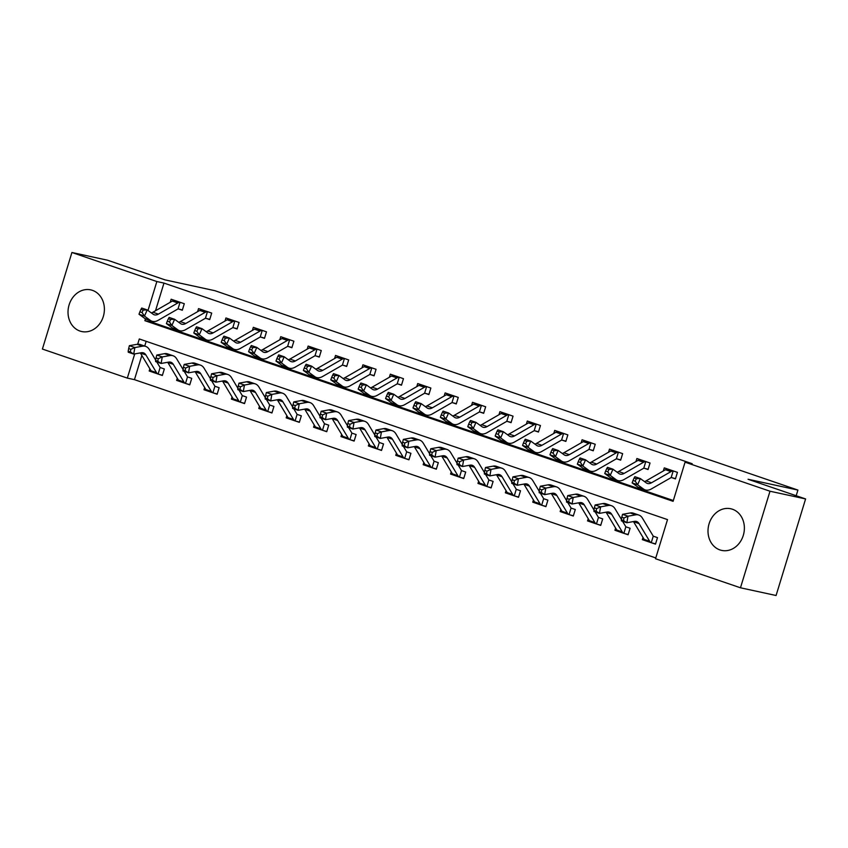 <?xml version="1.0" encoding="UTF-8"?>
<svg xmlns="http://www.w3.org/2000/svg" width="848" height="848" viewBox="0 0 848 848"><rect width="100%" height="100%" fill="white"/><g stroke="black" fill="none" stroke-linecap="round" stroke-linejoin="round"><path stroke-width="1.27" d="M92.421 290.345A21.317 18.031 102.2 0 1 103.583 315.541A21.317 18.031 102.2 0 1 81.684 331.536A21.317 18.031 102.2 0 1 79.977 331.059A21.317 18.031 102.2 0 1 68.826 305.863A21.317 18.031 102.2 0 1 90.715 289.868A21.317 18.031 102.2 0 1 92.421 290.345M732.418 509.224A21.317 18.031 102.2 0 1 743.569 534.42A21.317 18.031 102.2 0 1 721.68 550.405A21.317 18.031 102.2 0 1 719.963 549.939A21.317 18.031 102.2 0 1 708.811 524.742A21.317 18.031 102.2 0 1 730.711 508.747A21.317 18.031 102.2 0 1 732.418 509.224M141.849 355.45L134.45 379.65L127.327 378.102L42.4 349.058L71.921 252.492L107.526 260.209L165.063 279.882L214.915 290.694L797.915 490.07L748.063 479.268L805.6 498.942L776.079 595.508L740.474 587.791L655.536 558.747L667.514 519.601L139.295 338.956L137.683 344.235M134.45 379.65L655.79 557.942M146.174 341.309L144.722 346.058M655.568 543.886L651.921 542.921L655.493 544.14L657.486 537.621L653.914 536.402M643.007 537.462L642.339 539.646L645.582 540.759M628.177 534.516L624.52 533.551L628.092 534.781L630.096 528.251L626.513 527.032M615.616 528.092L614.948 530.276L618.192 531.389M600.776 525.156L597.119 524.181L600.702 525.41L602.695 518.881L599.123 517.662M588.215 518.722L587.547 520.905L590.791 522.018M573.386 515.785L569.729 514.81L573.301 516.04L575.294 509.51L571.722 508.291M560.825 509.351L560.157 511.535L563.39 512.648M545.985 506.415L542.328 505.44L545.911 506.669L547.903 500.14L544.321 498.921M533.424 499.981L532.756 502.175L536 503.277M518.584 497.045L514.937 496.08L518.51 497.299L520.502 490.769L516.93 489.55M506.023 490.61L505.355 492.805L508.599 493.907M491.193 487.674L487.536 486.71L491.109 487.929L493.112 481.399L489.529 480.18M478.632 481.24L477.965 483.434L481.208 484.537M463.792 478.304L460.135 477.339L463.718 478.558L465.711 472.039L462.139 470.81M451.231 471.88L450.564 474.064L453.807 475.166M436.391 468.933L432.745 467.969L436.317 469.188L438.31 462.669L434.738 461.439M423.841 462.51L423.173 464.693L426.406 465.796M409.001 459.563L405.344 458.598L408.927 459.817L410.92 453.298L407.337 452.069M396.44 453.139L395.772 455.323L399.016 456.436M381.6 450.193L377.954 449.228L381.526 450.447L383.519 443.928L379.946 442.698M369.039 443.769L368.371 445.953L371.615 447.066M354.21 440.822L350.553 439.858L354.125 441.077L356.128 434.558L352.545 433.328M341.649 434.399L340.981 436.582L344.224 437.695M326.809 431.452L323.152 430.487L326.734 431.706L328.727 425.187L325.155 423.968M314.248 425.028L313.58 427.212L316.823 428.325M299.408 422.081L295.761 421.117L299.333 422.346L301.326 415.817L297.754 414.598M286.857 415.658L286.189 417.841L289.422 418.954M272.017 412.722L268.36 411.746L271.943 412.976L273.936 406.446L270.353 405.227M259.456 406.287L258.788 408.471L262.032 409.584M244.616 403.351L240.97 402.376L244.542 403.606L246.535 397.076L242.963 395.857M232.055 396.917L231.387 399.101L234.631 400.214M217.226 393.981L213.569 393.006L217.141 394.235L219.134 387.706L215.562 386.487M204.665 387.547L203.997 389.741L207.241 390.843M189.825 384.61L186.168 383.646L189.751 384.865L191.743 378.335L188.171 377.116M177.264 378.176L176.596 380.37L179.84 381.473M162.424 375.24L158.777 374.275L162.35 375.494L164.342 368.965L160.77 367.746M149.873 368.806L149.195 371L152.439 372.102M145.432 318.88L144.881 320.682L673.1 501.327L685.067 462.181L692.18 463.718L163.971 283.084L155.513 310.75M152.28 321.339L152.004 322.229L673.344 500.521M675.517 478.643L671.87 477.678L675.443 478.897L677.435 472.368L664.281 467.873L663.337 470.958M648.126 469.273L644.469 468.308L648.042 469.527L650.034 463.008L636.89 458.503L635.947 461.588M620.725 459.902L617.068 458.938L620.651 460.157L622.644 453.638L609.489 449.133L608.546 452.228M593.324 450.532L589.678 449.567L593.25 450.786L595.243 444.267L582.099 439.762L581.156 442.857M565.934 441.161L562.277 440.197L565.849 441.416L567.853 434.897L554.698 430.392L553.755 433.487M538.533 431.791L534.887 430.826L538.459 432.045L540.452 425.526L527.297 421.032L526.354 424.117M511.143 422.421L507.486 421.456L511.058 422.675L513.051 416.156L499.907 411.662L498.963 414.746M483.742 413.05L480.085 412.086L483.667 413.315L485.66 406.786L472.506 402.291L471.562 405.376M456.341 403.69L452.694 402.715L456.266 403.945L458.259 397.415L445.115 392.921L444.172 396.005M428.95 394.32L425.293 393.345L428.865 394.574L430.869 388.045L417.714 383.55L416.771 386.635M401.549 384.95L397.903 383.974L401.475 385.204L403.468 378.674L390.313 374.18L389.37 377.265M374.159 375.579L370.502 374.615L374.074 375.834L376.067 369.304L362.923 364.81L361.979 367.894M346.758 366.209L343.101 365.244L346.684 366.463L348.676 359.934L335.522 355.439L334.578 358.524M319.357 356.838L315.71 355.874L319.283 357.093L321.275 350.563L308.131 346.069L307.188 349.153M291.966 347.468L288.309 346.503L291.882 347.722L293.885 341.203L280.73 336.698L279.787 339.794M264.565 338.098L260.919 337.133L264.491 338.352L266.484 331.833L253.329 327.328L252.386 330.423M237.175 328.727L233.518 327.763L237.09 328.982L239.083 322.463L225.939 317.958L224.996 321.053M209.774 319.357L206.117 318.392L209.7 319.611L211.693 313.092L198.538 308.598L197.595 311.682M182.373 309.986L178.727 309.022L182.299 310.241L184.292 303.722L171.148 299.227L170.204 302.312M796.187 495.72L797.915 490.07M805.6 498.942L769.995 491.225L740.474 587.791M71.921 252.492L156.859 281.536L147.997 310.495M163.971 283.084L156.859 281.536M685.067 462.181L769.995 491.225M134.726 353.902L127.327 378.102M152.004 322.229L144.881 320.682M644.766 540.176L642.339 539.646M151.622 371.519L149.195 371M179.023 380.89L176.596 380.37M206.424 390.26L203.997 389.741M233.815 399.631L231.387 399.101M261.216 409.001L258.788 408.471M288.606 418.371L286.189 417.841M316.007 427.742L313.58 427.212M343.408 437.112L340.981 436.582M370.799 446.483L368.371 445.953M398.2 455.853L395.772 455.323M425.601 465.213L423.173 464.693M452.991 474.583L450.564 474.064M480.392 483.954L477.965 483.434M507.782 493.324L505.355 492.805M535.183 502.694L532.756 502.175M562.584 512.065L560.157 511.535M589.975 521.435L587.547 520.905M617.376 530.806L614.948 530.276M651.518 482.777A13.663 7.25 -71.1 0 1 647.331 483.424A13.663 7.25 -71.1 0 1 646.282 482.883L640.357 478.569L637.622 484.759L643.547 489.073A20.5 10.876 108.9 0 0 645.116 489.89A20.5 10.876 108.9 0 0 651.412 488.914L670.853 477.742A2.735 1.452 -71.1 0 1 671.15 477.615L673.174 471A9.561 5.077 108.9 0 0 670.969 471.605L651.518 482.777L646.038 480.901A13.663 7.25 -71.1 0 1 644.48 481.569M634.124 477.975L634.876 476.703L640.357 478.569L636.318 478.728L634.124 477.975L633.032 480.445L635.226 481.198L636.318 478.728M635.226 481.198L637.622 484.759L632.142 482.894L638.067 487.197A20.5 10.876 108.9 0 0 639.636 488.024L645.116 489.89M671.87 477.678L671.15 477.615M673.174 471L667.694 469.124A9.561 5.077 108.9 0 0 665.489 469.728L646.038 480.901M632.142 482.894L633.032 480.445M645.922 540.876L645.773 540.833A9.561 5.077 -71.1 0 1 644.183 539.413L633.562 521.721A13.663 7.25 108.9 0 0 633.456 521.562M621.796 517.216L622.527 514.333L628.008 516.209L635.661 514.842A20.5 10.876 -71.1 0 1 638.83 515.043A20.5 10.876 -71.1 0 1 642.455 518.181L653.087 535.872A2.735 1.452 108.9 0 0 653.267 536.106L651.253 542.709L651.921 542.921L651.253 542.709A9.561 5.077 -71.1 0 1 649.663 541.289L639.042 523.598A13.663 7.25 108.9 0 0 636.625 521.509A13.663 7.25 108.9 0 0 634.505 521.372L626.852 522.739L621.372 520.863L621.33 519.835L623.524 520.577L623.98 517.969L621.796 517.216L621.33 519.835M622.527 514.333L630.181 512.966A20.5 10.876 -71.1 0 1 633.361 513.178L638.83 515.043M623.98 517.969L628.008 516.209L626.852 522.739L623.524 520.577M624.128 473.407A13.663 7.25 -71.1 0 1 619.93 474.064A13.663 7.25 -71.1 0 1 618.881 473.513L612.966 469.198L610.221 475.389L616.146 479.703A20.5 10.876 108.9 0 0 617.726 480.519A20.5 10.876 108.9 0 0 624.011 479.544L643.452 468.372A2.735 1.452 -71.1 0 1 643.759 468.244L645.773 461.63A9.561 5.077 108.9 0 0 643.568 462.234L624.128 473.407L618.648 471.53A13.663 7.25 -71.1 0 1 617.09 472.198M606.733 468.605L607.486 467.333L612.966 469.198L608.928 469.357L606.733 468.605L605.631 471.075L607.825 471.827L608.928 469.357M607.825 471.827L610.221 475.389L604.751 473.523L610.666 477.827A20.5 10.876 108.9 0 0 612.245 478.654L617.726 480.519M644.469 468.308L643.759 468.244M645.773 461.63L640.293 459.754A9.561 5.077 108.9 0 0 638.088 460.358L618.648 471.53M604.751 473.523L605.631 471.075M596.727 464.036A13.663 7.25 -71.1 0 1 592.54 464.693A13.663 7.25 -71.1 0 1 591.491 464.142L585.565 459.839L582.83 466.029L588.745 470.333A20.5 10.876 108.9 0 0 590.325 471.149A20.5 10.876 108.9 0 0 596.61 470.174L616.061 459.001A2.735 1.452 -71.1 0 1 616.358 458.874L618.383 452.26A9.561 5.077 108.9 0 0 616.178 452.864L596.727 464.036L591.247 462.16A13.663 7.25 -71.1 0 1 589.689 462.838M579.332 459.234L580.085 457.962L585.565 459.839L581.527 459.987L579.332 459.234L578.241 461.715L580.435 462.457L581.527 459.987M580.435 462.457L582.83 466.029L577.35 464.153L583.276 468.456A20.5 10.876 108.9 0 0 584.844 469.283L590.325 471.149M617.068 458.938L616.358 458.874M618.383 452.26L612.903 450.394A9.561 5.077 108.9 0 0 610.698 450.988L591.247 462.16M577.35 464.153L578.241 461.715M569.337 454.666A13.663 7.25 -71.1 0 1 565.139 455.323A13.663 7.25 -71.1 0 1 564.09 454.772L558.164 450.468L555.429 456.659L561.355 460.962A20.5 10.876 108.9 0 0 562.934 461.789A20.5 10.876 108.9 0 0 569.22 460.803L588.66 449.631A2.735 1.452 -71.1 0 1 588.957 449.504L590.982 442.889A9.561 5.077 108.9 0 0 588.777 443.493L569.337 454.666L563.856 452.79A13.663 7.25 -71.1 0 1 562.288 453.468M551.942 449.864L552.684 448.592L558.164 450.468L554.126 450.617L551.942 449.864L550.84 452.344L553.034 453.086L554.126 450.617M553.034 453.086L555.429 456.659L549.949 454.782L555.875 459.086A20.5 10.876 108.9 0 0 557.454 459.913L562.934 461.789M589.678 449.567L588.957 449.504M590.982 442.889L585.502 441.024A9.561 5.077 108.9 0 0 583.297 441.617L563.856 452.79M549.949 454.782L550.84 452.344M618.521 531.505L618.372 531.463A9.561 5.077 -71.1 0 1 616.782 530.042L606.161 512.351A13.663 7.25 108.9 0 0 606.066 512.192M622.538 521.266L625.686 526.502A2.735 1.452 108.9 0 0 625.877 526.735L623.852 533.339L624.52 533.551L623.852 533.339A9.561 5.077 -71.1 0 1 622.262 531.919L611.641 514.227A13.663 7.25 108.9 0 0 609.224 512.139A13.663 7.25 108.9 0 0 607.115 512.001L599.462 513.369L593.982 511.492L593.929 510.464L596.123 511.206L596.589 508.599L594.395 507.846L593.929 510.464M594.395 507.846L595.137 504.963L602.79 503.595A20.5 10.876 -71.1 0 1 605.96 503.807L611.44 505.684A20.5 10.876 -71.1 0 1 615.065 508.811L621.414 519.379M595.137 504.963L600.617 506.839L608.27 505.472A20.5 10.876 -71.1 0 1 611.44 505.684M596.589 508.599L600.617 506.839L599.462 513.369L596.123 511.206M591.12 522.135L590.971 522.103A9.561 5.077 -71.1 0 1 589.392 520.672L578.771 502.981A13.663 7.25 108.9 0 0 578.665 502.822M595.148 511.895L598.285 517.132A2.735 1.452 108.9 0 0 598.476 517.365L596.451 523.969L597.119 524.181L596.451 523.969A9.561 5.077 -71.1 0 1 594.872 522.548L584.251 504.857A13.663 7.25 108.9 0 0 581.834 502.769A13.663 7.25 108.9 0 0 579.714 502.641L572.061 503.998L566.581 502.122L566.538 501.094L568.732 501.836L569.188 499.228L566.994 498.476L566.538 501.094M566.994 498.476L567.736 495.592L575.389 494.225A20.5 10.876 -71.1 0 1 578.559 494.437L584.039 496.313A20.5 10.876 -71.1 0 1 587.664 499.44L594.013 510.008M567.736 495.592L573.216 497.469L580.869 496.101A20.5 10.876 -71.1 0 1 584.039 496.313M569.188 499.228L573.216 497.469L572.061 503.998L568.732 501.836M563.729 512.764L563.581 512.733A9.561 5.077 -71.1 0 1 561.991 511.302L551.37 493.621A13.663 7.25 108.9 0 0 551.274 493.451M567.747 502.525L570.895 507.761A2.735 1.452 108.9 0 0 571.075 507.994L569.061 514.598L569.729 514.81L569.061 514.598A9.561 5.077 -71.1 0 1 567.471 513.178L556.85 495.486A13.663 7.25 108.9 0 0 554.433 493.409A13.663 7.25 108.9 0 0 552.324 493.271L544.67 494.628L539.19 492.752L539.137 491.723L541.331 492.476L541.798 489.858L539.604 489.105L539.137 491.723M539.604 489.105L540.335 486.222L547.999 484.865A20.5 10.876 -71.1 0 1 551.168 485.067L556.648 486.943A20.5 10.876 -71.1 0 1 560.274 490.07L566.612 500.638M540.335 486.222L545.815 488.098L553.479 486.731A20.5 10.876 -71.1 0 1 556.648 486.943M541.798 489.858L545.815 488.098L544.67 494.628L541.331 492.476M541.936 445.295A13.663 7.25 -71.1 0 1 537.738 445.953A13.663 7.25 -71.1 0 1 536.689 445.401L530.774 441.098L528.039 447.288L533.954 451.592A20.5 10.876 108.9 0 0 535.533 452.419A20.5 10.876 108.9 0 0 541.819 451.433L561.27 440.26A2.735 1.452 -71.1 0 1 561.567 440.133L563.581 433.519A9.561 5.077 108.9 0 0 561.387 434.123L541.936 445.295L536.455 443.419A13.663 7.25 -71.1 0 1 534.897 444.098M524.541 440.494L525.294 439.222L530.774 441.098L526.735 441.246L524.541 440.494L523.449 442.974L525.633 443.716L526.735 441.246M525.633 443.716L528.039 447.288L522.559 445.412L528.474 449.716A20.5 10.876 108.9 0 0 530.053 450.542L535.533 452.419M562.277 440.197L561.567 440.133M563.581 433.519L558.101 431.653A9.561 5.077 108.9 0 0 555.906 432.247L536.455 443.419M522.559 445.412L523.449 442.974M536.328 503.394L536.18 503.362A9.561 5.077 -71.1 0 1 534.6 501.942L523.979 484.25A13.663 7.25 108.9 0 0 523.873 484.081M540.356 493.154L543.494 498.391A2.735 1.452 108.9 0 0 543.685 498.624L541.66 505.228L542.328 505.44L541.66 505.228A9.561 5.077 -71.1 0 1 540.081 503.807L529.459 486.116A13.663 7.25 108.9 0 0 527.043 484.038A13.663 7.25 108.9 0 0 524.923 483.901L517.269 485.257L511.789 483.392L511.747 482.353L513.93 483.106L514.397 480.487L512.203 479.735L511.747 482.353M512.203 479.735L512.945 476.852L520.598 475.495A20.5 10.876 -71.1 0 1 523.767 475.696L529.247 477.572A20.5 10.876 -71.1 0 1 532.873 480.699L539.222 491.268M512.945 476.852L518.425 478.728L526.078 477.36A20.5 10.876 -71.1 0 1 529.247 477.572M514.397 480.487L518.425 478.728L517.269 485.257L513.93 483.106M514.535 435.925A13.663 7.25 -71.1 0 1 510.348 436.582A13.663 7.25 -71.1 0 1 509.298 436.031L503.373 431.727L500.638 437.918L506.563 442.221A20.5 10.876 108.9 0 0 508.132 443.048A20.5 10.876 108.9 0 0 514.429 442.062L533.869 430.89A2.735 1.452 -71.1 0 1 534.166 430.763L536.19 424.159A9.561 5.077 108.9 0 0 533.986 424.753L514.535 435.925L509.054 434.049A13.663 7.25 -71.1 0 1 507.496 434.727M497.14 431.123L497.893 429.851L503.373 431.727L499.334 431.876L497.14 431.123L496.048 433.604L498.242 434.356L499.334 431.876M498.242 434.356L500.638 437.918L495.158 436.042L501.083 440.345A20.5 10.876 108.9 0 0 502.652 441.172L508.132 443.048M534.887 430.826L534.166 430.763M536.19 424.159L530.71 422.283A9.561 5.077 108.9 0 0 528.505 422.876L509.054 434.049M495.158 436.042L496.048 433.604M487.144 426.555A13.663 7.25 -71.1 0 1 482.947 427.212A13.663 7.25 -71.1 0 1 481.897 426.661L475.982 422.357L473.237 428.547L479.162 432.851A20.5 10.876 108.9 0 0 480.742 433.678A20.5 10.876 108.9 0 0 487.028 432.692L506.468 421.52A2.735 1.452 -71.1 0 1 506.775 421.392L508.789 414.789A9.561 5.077 108.9 0 0 506.585 415.382L487.144 426.555L481.664 424.689A13.663 7.25 -71.1 0 1 480.106 425.357M469.75 421.753L470.502 420.481L475.982 422.357L471.933 422.505L469.75 421.753L468.647 424.233L470.841 424.986L471.933 422.505M470.841 424.986L473.237 428.547L467.767 426.671L473.682 430.975A20.5 10.876 108.9 0 0 475.262 431.802L480.742 433.678M507.486 421.456L506.775 421.392M508.789 414.789L503.309 412.912A9.561 5.077 108.9 0 0 501.104 413.506L481.664 424.689M467.767 426.671L468.647 424.233M459.743 417.184A13.663 7.25 -71.1 0 1 455.556 417.841A13.663 7.25 -71.1 0 1 454.507 417.29L448.581 412.987L445.847 419.177L451.761 423.481A20.5 10.876 108.9 0 0 453.341 424.307A20.5 10.876 108.9 0 0 459.627 423.322L479.078 412.149A2.735 1.452 -71.1 0 1 479.374 412.022L481.399 405.418A9.561 5.077 108.9 0 0 479.194 406.012L459.743 417.184L454.263 415.319A13.663 7.25 -71.1 0 1 452.705 415.986M442.349 412.382L443.101 411.11L448.581 412.987L444.543 413.135L442.349 412.382L441.257 414.863L443.451 415.615L444.543 413.135M443.451 415.615L445.847 419.177L440.366 417.301L446.292 421.604A20.5 10.876 108.9 0 0 447.861 422.431L453.341 424.307M480.085 412.086L479.374 412.022M481.399 405.418L475.919 403.542A9.561 5.077 108.9 0 0 473.714 404.146L454.263 415.319M440.366 417.301L441.257 414.863M432.353 407.814A13.663 7.25 -71.1 0 1 428.155 408.471A13.663 7.25 -71.1 0 1 427.106 407.92L421.18 403.616L418.446 409.807L424.371 414.11A20.5 10.876 108.9 0 0 425.95 414.937A20.5 10.876 108.9 0 0 432.236 413.962L451.677 402.779A2.735 1.452 -71.1 0 1 451.973 402.652L453.998 396.048A9.561 5.077 108.9 0 0 451.793 396.641L432.353 407.814L426.873 405.948A13.663 7.25 -71.1 0 1 425.304 406.616M414.958 403.012L415.7 401.74L421.18 403.616L417.142 403.765L414.958 403.012L413.856 405.492L416.05 406.245L417.142 403.765M416.05 406.245L418.446 409.807L412.965 407.93L418.891 412.245A20.5 10.876 108.9 0 0 420.47 413.061L425.95 414.937M452.694 402.715L451.973 402.652M453.998 396.048L448.518 394.172A9.561 5.077 108.9 0 0 446.313 394.776L426.873 405.948M412.965 407.93L413.856 405.492M404.952 398.454A13.663 7.25 -71.1 0 1 400.754 399.101A13.663 7.25 -71.1 0 1 399.705 398.549L393.79 394.246L391.055 400.436L396.97 404.74A20.5 10.876 108.9 0 0 398.549 405.567A20.5 10.876 108.9 0 0 404.835 404.591L424.286 393.419A2.735 1.452 -71.1 0 1 424.583 393.281L426.597 386.677A9.561 5.077 108.9 0 0 424.403 387.282L404.952 398.454L399.472 396.578A13.663 7.25 -71.1 0 1 397.913 397.246M387.557 393.652L388.31 392.37L393.79 394.246L389.751 394.394L387.557 393.652L386.465 396.122L388.649 396.875L389.751 394.394M388.649 396.875L391.055 400.436L385.575 398.56L391.49 402.874A20.5 10.876 108.9 0 0 393.069 403.69L398.549 405.567M425.293 393.345L424.583 393.281M426.597 386.677L421.117 384.801A9.561 5.077 108.9 0 0 418.923 385.405L399.472 396.578M385.575 398.56L386.465 396.122M508.938 494.024L508.789 493.992A9.561 5.077 -71.1 0 1 507.199 492.571L496.578 474.88A13.663 7.25 108.9 0 0 496.472 474.71M512.955 483.784L516.103 489.02A2.735 1.452 108.9 0 0 516.284 489.254L514.27 495.868L514.937 496.08L514.27 495.868A9.561 5.077 -71.1 0 1 512.68 494.437L502.058 476.756A13.663 7.25 108.9 0 0 499.642 474.668A13.663 7.25 108.9 0 0 497.522 474.53L489.868 475.887L484.388 474.021L484.346 472.983L486.54 473.735L486.996 471.117L484.812 470.364L484.346 472.983M484.812 470.364L485.544 467.481L493.197 466.124A20.5 10.876 -71.1 0 1 496.377 466.326L501.846 468.202A20.5 10.876 -71.1 0 1 505.472 471.329L511.821 481.897M485.544 467.481L491.024 469.357L498.677 467.99A20.5 10.876 -71.1 0 1 501.846 468.202M486.996 471.117L491.024 469.357L489.868 475.887L486.54 473.735M481.537 484.653L481.388 484.621A9.561 5.077 -71.1 0 1 479.798 483.201L469.177 465.51A13.663 7.25 108.9 0 0 469.082 465.351M485.554 474.414L488.702 479.65A2.735 1.452 108.9 0 0 488.893 479.883L486.869 486.498L487.536 486.71L486.869 486.498A9.561 5.077 -71.1 0 1 485.279 485.077L474.657 467.386A13.663 7.25 108.9 0 0 472.241 465.298A13.663 7.25 108.9 0 0 470.131 465.16L462.478 466.527L456.998 464.651L456.945 463.612L459.139 464.365L459.605 461.747L457.411 461.005L456.945 463.612M457.411 461.005L458.153 458.111L465.806 456.754A20.5 10.876 -71.1 0 1 468.976 456.955L474.456 458.832A20.5 10.876 -71.1 0 1 478.081 461.959L484.431 472.527M458.153 458.111L463.633 459.987L471.287 458.63A20.5 10.876 -71.1 0 1 474.456 458.832M459.605 461.747L463.633 459.987L462.478 466.527L459.139 464.365M454.136 475.283L453.987 475.251A9.561 5.077 -71.1 0 1 452.408 473.831L441.787 456.139A13.663 7.25 108.9 0 0 441.681 455.98M458.164 465.043L461.301 470.28A2.735 1.452 108.9 0 0 461.492 470.513L459.468 477.127L460.135 477.339L459.468 477.127A9.561 5.077 -71.1 0 1 457.888 475.707L447.267 458.015A13.663 7.25 108.9 0 0 444.85 455.927A13.663 7.25 108.9 0 0 442.73 455.789L435.077 457.157L429.597 455.281L429.554 454.242L431.749 454.994L432.204 452.376L430.01 451.634L429.554 454.242M430.01 451.634L430.752 448.74L438.405 447.384A20.5 10.876 -71.1 0 1 441.575 447.585L447.055 449.461A20.5 10.876 -71.1 0 1 450.68 452.588L457.03 463.156M430.752 448.74L436.232 450.617L443.886 449.26A20.5 10.876 -71.1 0 1 447.055 449.461M432.204 452.376L436.232 450.617L435.077 457.157L431.749 454.994M426.745 465.912L426.597 465.881A9.561 5.077 -71.1 0 1 425.007 464.46L414.386 446.769A13.663 7.25 108.9 0 0 414.29 446.61M430.763 455.673L433.911 460.909A2.735 1.452 108.9 0 0 434.091 461.142L432.077 467.757L432.745 467.969L432.077 467.757A9.561 5.077 -71.1 0 1 430.487 466.336L419.866 448.645A13.663 7.25 108.9 0 0 417.449 446.557A13.663 7.25 108.9 0 0 415.34 446.419L407.687 447.786L402.206 445.91L402.153 444.871L404.348 445.624L404.814 443.006L402.62 442.264L402.153 444.871M402.62 442.264L403.351 439.381L411.015 438.013A20.5 10.876 -71.1 0 1 414.184 438.215L419.665 440.091A20.5 10.876 -71.1 0 1 423.29 443.218L429.629 453.786M403.351 439.381L408.831 441.246L416.485 439.889A20.5 10.876 -71.1 0 1 419.665 440.091M404.814 443.006L408.831 441.246L407.687 447.786L404.348 445.624M399.344 456.542L399.196 456.51A9.561 5.077 -71.1 0 1 397.617 455.09L386.995 437.398A13.663 7.25 108.9 0 0 386.889 437.239M403.372 446.313L406.51 451.539A2.735 1.452 108.9 0 0 406.701 451.772L404.676 458.386L405.344 458.598L404.676 458.386A9.561 5.077 -71.1 0 1 403.097 456.966L392.465 439.275A13.663 7.25 108.9 0 0 390.048 437.186A13.663 7.25 108.9 0 0 387.939 437.049L380.286 438.416L374.805 436.54L374.763 435.501L376.947 436.254L377.413 433.635L375.219 432.893L374.763 435.501M375.219 432.893L375.961 430.01L383.614 428.643A20.5 10.876 -71.1 0 1 386.783 428.844L392.264 430.72A20.5 10.876 -71.1 0 1 395.889 433.847L402.238 444.426M375.961 430.01L381.441 431.876L389.094 430.519A20.5 10.876 -71.1 0 1 392.264 430.72M377.413 433.635L381.441 431.876L380.286 438.416L376.947 436.254M377.551 389.084A13.663 7.25 -71.1 0 1 373.364 389.73A13.663 7.25 -71.1 0 1 372.314 389.179L366.389 384.875L363.654 391.066L369.58 395.369A20.5 10.876 108.9 0 0 371.148 396.196A20.5 10.876 108.9 0 0 377.445 395.221L396.885 384.049A2.735 1.452 -71.1 0 1 397.182 383.911L399.207 377.307A9.561 5.077 108.9 0 0 397.002 377.911L377.551 389.084L372.071 387.207A13.663 7.25 -71.1 0 1 370.512 387.875M360.156 384.282L360.909 382.999L366.389 384.875L362.35 385.024L360.156 384.282L359.064 386.752L361.259 387.504L362.35 385.024M361.259 387.504L363.654 391.066L358.174 389.19L364.099 393.504A20.5 10.876 108.9 0 0 365.668 394.32L371.148 396.196M397.903 383.974L397.182 383.911M399.207 377.307L393.726 375.431A9.561 5.077 108.9 0 0 391.522 376.035L372.071 387.207M358.174 389.19L359.064 386.752M371.954 447.172L371.806 447.14A9.561 5.077 -71.1 0 1 370.216 445.719L359.594 428.028A13.663 7.25 108.9 0 0 359.488 427.869M375.971 436.943L379.12 442.168A2.735 1.452 108.9 0 0 379.3 442.412L377.286 449.016L377.954 449.228L377.286 449.016A9.561 5.077 -71.1 0 1 375.696 447.596L365.075 429.904A13.663 7.25 108.9 0 0 362.658 427.816A13.663 7.25 108.9 0 0 360.538 427.678L352.885 429.046L347.404 427.169L347.362 426.131L349.556 426.883L350.012 424.276L347.828 423.523L347.362 426.131M347.828 423.523L348.56 420.64L356.213 419.272A20.5 10.876 -71.1 0 1 359.393 419.474L364.863 421.35A20.5 10.876 -71.1 0 1 368.488 424.477L374.837 435.056M348.56 420.64L354.04 422.505L361.693 421.149A20.5 10.876 -71.1 0 1 364.863 421.35M350.012 424.276L354.04 422.505L352.885 429.046L349.556 426.883M350.16 379.713A13.663 7.25 -71.1 0 1 345.963 380.36A13.663 7.25 -71.1 0 1 344.913 379.819L338.999 375.505L336.253 381.695L342.179 386.01A20.5 10.876 108.9 0 0 343.758 386.826A20.5 10.876 108.9 0 0 350.044 385.851L369.484 374.678A2.735 1.452 -71.1 0 1 369.792 374.54L371.806 367.937A9.561 5.077 108.9 0 0 369.601 368.541L350.16 379.713L344.68 377.837A13.663 7.25 -71.1 0 1 343.122 378.505M332.766 374.911L333.518 373.639L338.999 375.505L334.949 375.653L332.766 374.911L331.663 377.381L333.858 378.134L334.949 375.653M333.858 378.134L336.253 381.695L330.784 379.83L336.698 384.133A20.5 10.876 108.9 0 0 338.278 384.95L343.758 386.826M370.502 374.615L369.792 374.54M371.806 367.937L366.325 366.06A9.561 5.077 108.9 0 0 364.121 366.665L344.68 377.837M330.784 379.83L331.663 377.381M344.553 437.801L344.405 437.769A9.561 5.077 -71.1 0 1 342.815 436.349L332.193 418.658A13.663 7.25 108.9 0 0 332.098 418.499M348.57 427.572L351.719 432.798A2.735 1.452 108.9 0 0 351.909 433.042L349.885 439.646L350.553 439.858L349.885 439.646A9.561 5.077 -71.1 0 1 348.295 438.225L337.674 420.534A13.663 7.25 108.9 0 0 335.257 418.446A13.663 7.25 108.9 0 0 333.147 418.308L325.494 419.675L320.014 417.799L319.961 416.76L322.155 417.513L322.622 414.905L320.427 414.153L319.961 416.76M320.427 414.153L321.169 411.269L328.823 409.902A20.5 10.876 -71.1 0 1 331.992 410.114L337.472 411.98A20.5 10.876 -71.1 0 1 341.097 415.117L347.447 425.685M321.169 411.269L326.65 413.146L334.303 411.778A20.5 10.876 -71.1 0 1 337.472 411.98M322.622 414.905L326.65 413.146L325.494 419.675L322.155 417.513M322.759 370.343A13.663 7.25 -71.1 0 1 318.572 370.989A13.663 7.25 -71.1 0 1 317.523 370.449L311.598 366.135L308.863 372.325L314.778 376.639A20.5 10.876 108.9 0 0 316.357 377.455A20.5 10.876 108.9 0 0 322.643 376.48L342.094 365.308A2.735 1.452 -71.1 0 1 342.391 365.181L344.415 358.566A9.561 5.077 108.9 0 0 342.21 359.17L322.759 370.343L317.279 368.467A13.663 7.25 -71.1 0 1 315.721 369.134M305.365 365.541L306.117 364.269L311.598 366.135L307.559 366.294L305.365 365.541L304.273 368.011L306.467 368.763L307.559 366.294M306.467 368.763L308.863 372.325L303.383 370.459L309.308 374.763A20.5 10.876 108.9 0 0 310.877 375.59L316.357 377.455M343.101 365.244L342.391 365.181M344.415 358.566L338.935 356.69A9.561 5.077 108.9 0 0 336.73 357.294L317.279 368.467M303.383 370.459L304.273 368.011M317.152 428.441L317.004 428.399A9.561 5.077 -71.1 0 1 315.424 426.979L304.803 409.287A13.663 7.25 108.9 0 0 304.697 409.128M321.18 418.202L324.318 423.438A2.735 1.452 108.9 0 0 324.508 423.671L322.484 430.275L323.152 430.487L322.484 430.275A9.561 5.077 -71.1 0 1 320.904 428.855L310.283 411.163A13.663 7.25 108.9 0 0 307.866 409.075A13.663 7.25 108.9 0 0 305.746 408.937L298.093 410.305L292.613 408.429L292.571 407.4L294.765 408.142L295.221 405.535L293.026 404.782L292.571 407.4M293.026 404.782L293.768 401.899L301.422 400.532A20.5 10.876 -71.1 0 1 304.591 400.744L310.071 402.609A20.5 10.876 -71.1 0 1 313.696 405.747L320.046 416.315M293.768 401.899L299.249 403.775L306.902 402.408A20.5 10.876 -71.1 0 1 310.071 402.609M295.221 405.535L299.249 403.775L298.093 410.305L294.765 408.142M295.369 360.972A13.663 7.25 -71.1 0 1 291.171 361.63A13.663 7.25 -71.1 0 1 290.122 361.078L284.197 356.764L281.462 362.955L287.387 367.269A20.5 10.876 108.9 0 0 288.956 368.085A20.5 10.876 108.9 0 0 295.252 367.11L314.693 355.937A2.735 1.452 -71.1 0 1 314.99 355.81L317.014 349.196A9.561 5.077 108.9 0 0 314.809 349.8L295.369 360.972L289.889 359.096A13.663 7.25 -71.1 0 1 288.32 359.764M277.974 356.171L278.716 354.899L284.197 356.764L280.158 356.923L277.974 356.171L276.872 358.64L279.066 359.393L280.158 356.923M279.066 359.393L281.462 362.955L275.982 361.089L281.907 365.393A20.5 10.876 108.9 0 0 283.486 366.219L288.956 368.085M315.71 355.874L314.99 355.81M317.014 349.196L311.534 347.32A9.561 5.077 108.9 0 0 309.329 347.924L289.889 359.096M275.982 361.089L276.872 358.64M289.762 419.071L289.613 419.029A9.561 5.077 -71.1 0 1 288.023 417.608L277.402 399.917A13.663 7.25 108.9 0 0 277.307 399.758M293.779 408.831L296.927 414.068A2.735 1.452 108.9 0 0 297.107 414.301L295.093 420.905L295.761 421.117L295.093 420.905A9.561 5.077 -71.1 0 1 293.503 419.484L282.882 401.793A13.663 7.25 108.9 0 0 280.465 399.705A13.663 7.25 108.9 0 0 278.356 399.567L270.692 400.934L265.223 399.058L265.17 398.03L267.364 398.772L267.83 396.164L265.636 395.412L265.17 398.03M265.636 395.412L266.367 392.529L274.031 391.161A20.5 10.876 -71.1 0 1 277.201 391.373L282.681 393.249A20.5 10.876 -71.1 0 1 286.306 396.376L292.645 406.945M266.367 392.529L271.848 394.405L279.501 393.037A20.5 10.876 -71.1 0 1 282.681 393.249M267.83 396.164L271.848 394.405L270.692 400.934L267.364 398.772M267.968 351.602A13.663 7.25 -71.1 0 1 263.77 352.259A13.663 7.25 -71.1 0 1 262.721 351.708L256.806 347.404L254.071 353.595L259.986 357.898A20.5 10.876 108.9 0 0 261.566 358.715A20.5 10.876 108.9 0 0 267.851 357.739L287.302 346.567A2.735 1.452 -71.1 0 1 287.599 346.44L289.613 339.825A9.561 5.077 108.9 0 0 287.408 340.43L267.968 351.602L262.488 349.726A13.663 7.25 -71.1 0 1 260.93 350.394M250.573 346.8L251.326 345.528L256.806 347.404L252.768 347.553L250.573 346.8L249.482 349.281L251.665 350.023L252.768 347.553M251.665 350.023L254.071 353.595L248.591 351.719L254.506 356.022A20.5 10.876 108.9 0 0 256.085 356.849L261.566 358.715M288.309 346.503L287.599 346.44M289.613 339.825L284.133 337.96A9.561 5.077 108.9 0 0 281.939 338.553L262.488 349.726M248.591 351.719L249.482 349.281M262.361 409.701L262.212 409.658A9.561 5.077 -71.1 0 1 260.633 408.238L250.012 390.546A13.663 7.25 108.9 0 0 249.906 390.387M266.389 399.461L269.526 404.697A2.735 1.452 108.9 0 0 269.717 404.931L267.692 411.534L268.36 411.746L267.692 411.534A9.561 5.077 -71.1 0 1 266.113 410.114L255.481 392.423A13.663 7.25 108.9 0 0 253.064 390.334A13.663 7.25 108.9 0 0 250.955 390.207L243.302 391.564L237.822 389.688L237.779 388.66L239.963 389.402L240.429 386.794L238.235 386.041L237.779 388.66M238.235 386.041L238.977 383.158L246.63 381.791A20.5 10.876 -71.1 0 1 249.8 382.003L255.28 383.879A20.5 10.876 -71.1 0 1 258.905 387.006L265.254 397.574M238.977 383.158L244.457 385.034L252.11 383.667A20.5 10.876 -71.1 0 1 255.28 383.879M240.429 386.794L244.457 385.034L243.302 391.564L239.963 389.402M240.567 342.232A13.663 7.25 -71.1 0 1 236.38 342.889A13.663 7.25 -71.1 0 1 235.331 342.338L229.405 338.034L226.67 344.224L232.596 348.528A20.5 10.876 108.9 0 0 234.165 349.355A20.5 10.876 108.9 0 0 240.461 348.369L259.901 337.197A2.735 1.452 -71.1 0 1 260.198 337.069L262.223 330.455A9.561 5.077 108.9 0 0 260.018 331.059L240.567 342.232L235.087 340.355A13.663 7.25 -71.1 0 1 233.529 341.034M223.172 337.43L223.925 336.158L229.405 338.034L225.367 338.182L223.172 337.43L222.081 339.91L224.275 340.652L225.367 338.182M224.275 340.652L226.67 344.224L221.19 342.348L227.116 346.652A20.5 10.876 108.9 0 0 228.684 347.479L234.165 349.355M260.919 337.133L260.198 337.069M262.223 330.455L256.743 328.589A9.561 5.077 108.9 0 0 254.538 329.183L235.087 340.355M221.19 342.348L222.081 339.91M234.97 400.33L234.822 400.298A9.561 5.077 -71.1 0 1 233.232 398.867L222.611 381.187A13.663 7.25 108.9 0 0 222.505 381.017M238.988 390.091L242.136 395.327A2.735 1.452 108.9 0 0 242.316 395.56L240.302 402.164L240.97 402.376L240.302 402.164A9.561 5.077 -71.1 0 1 238.712 400.744L228.091 383.052A13.663 7.25 108.9 0 0 225.674 380.975A13.663 7.25 108.9 0 0 223.554 380.837L215.901 382.194L210.421 380.317L210.378 379.289L212.572 380.042L213.028 377.424L210.845 376.671L210.378 379.289M210.845 376.671L211.576 373.788L219.229 372.431A20.5 10.876 -71.1 0 1 222.409 372.632L227.879 374.509A20.5 10.876 -71.1 0 1 231.504 377.636L237.853 388.204M211.576 373.788L217.056 375.664L224.709 374.297A20.5 10.876 -71.1 0 1 227.879 374.509M213.028 377.424L217.056 375.664L215.901 382.194L212.572 380.042M213.177 332.861A13.663 7.25 -71.1 0 1 208.979 333.518A13.663 7.25 -71.1 0 1 207.93 332.967L202.015 328.664L199.269 334.854L205.195 339.158A20.5 10.876 108.9 0 0 206.774 339.984A20.5 10.876 108.9 0 0 213.06 338.999L232.5 327.826A2.735 1.452 -71.1 0 1 232.808 327.699L234.822 321.085A9.561 5.077 108.9 0 0 232.617 321.689L213.177 332.861L207.696 330.985A13.663 7.25 -71.1 0 1 206.138 331.663M195.782 328.059L196.535 326.787L202.015 328.664L197.966 328.812L195.782 328.059L194.68 330.54L196.874 331.282L197.966 328.812M196.874 331.282L199.269 334.854L193.789 332.978L199.715 337.281A20.5 10.876 108.9 0 0 201.294 338.108L206.774 339.984M233.518 327.763L232.808 327.699M234.822 321.085L229.342 319.219A9.561 5.077 108.9 0 0 227.137 319.813L207.696 330.985M193.789 332.978L194.68 330.54M207.569 390.96L207.421 390.928A9.561 5.077 -71.1 0 1 205.831 389.508L195.21 371.816A13.663 7.25 108.9 0 0 195.114 371.647M211.587 380.72L214.735 385.957A2.735 1.452 108.9 0 0 214.915 386.19L212.901 392.794L213.569 393.006L212.901 392.794A9.561 5.077 -71.1 0 1 211.311 391.373L200.69 373.682A13.663 7.25 108.9 0 0 198.273 371.604A13.663 7.25 108.9 0 0 196.164 371.466L188.51 372.823L183.03 370.958L182.977 369.919L185.171 370.671L185.638 368.053L183.444 367.301L182.977 369.919M183.444 367.301L184.186 364.417L191.839 363.061A20.5 10.876 -71.1 0 1 195.008 363.262L200.488 365.138A20.5 10.876 -71.1 0 1 204.114 368.265L210.463 378.833M184.186 364.417L189.666 366.294L197.319 364.926A20.5 10.876 -71.1 0 1 200.488 365.138M185.638 368.053L189.666 366.294L188.51 372.823L185.171 370.671M185.776 323.491A13.663 7.25 -71.1 0 1 181.589 324.148A13.663 7.25 -71.1 0 1 180.539 323.597L174.614 319.293L171.879 325.484L177.794 329.787A20.5 10.876 108.9 0 0 179.373 330.614A20.5 10.876 108.9 0 0 185.659 329.628L205.11 318.456A2.735 1.452 -71.1 0 1 205.407 318.329L207.431 311.725A9.561 5.077 108.9 0 0 205.227 312.318L185.776 323.491L180.295 321.615A13.663 7.25 -71.1 0 1 178.737 322.293M168.381 318.689L169.134 317.417L174.614 319.293L170.575 319.442L168.381 318.689L167.289 321.169L169.483 321.922L170.575 319.442M169.483 321.922L171.879 325.484L166.399 323.607L172.324 327.911A20.5 10.876 108.9 0 0 173.893 328.738L179.373 330.614M206.117 318.392L205.407 318.329M207.431 311.725L201.951 309.849A9.561 5.077 108.9 0 0 199.746 310.442L180.295 321.615M166.399 323.607L167.289 321.169M180.168 381.589L180.02 381.558A9.561 5.077 -71.1 0 1 178.44 380.137L167.819 362.446A13.663 7.25 108.9 0 0 167.713 362.276M184.196 371.35L187.334 376.586A2.735 1.452 108.9 0 0 187.525 376.819L185.5 383.434L186.168 383.646L185.5 383.434A9.561 5.077 -71.1 0 1 183.921 382.003L173.299 364.322A13.663 7.25 108.9 0 0 170.883 362.234A13.663 7.25 108.9 0 0 168.763 362.096L161.109 363.453L155.629 361.587L155.587 360.548L157.781 361.301L158.237 358.683L156.043 357.93L155.587 360.548M156.043 357.93L156.785 355.047L164.438 353.69A20.5 10.876 -71.1 0 1 167.607 353.892L173.087 355.768A20.5 10.876 -71.1 0 1 176.713 358.895L183.062 369.463M156.785 355.047L162.265 356.923L169.918 355.556A20.5 10.876 -71.1 0 1 173.087 355.768M158.237 358.683L162.265 356.923L161.109 363.453L157.781 361.301M158.385 314.12A13.663 7.25 -71.1 0 1 154.188 314.778A13.663 7.25 -71.1 0 1 153.138 314.226L147.213 309.923L144.478 316.113L150.403 320.417A20.5 10.876 108.9 0 0 151.972 321.244A20.5 10.876 108.9 0 0 158.269 320.258L177.709 309.085A2.735 1.452 -71.1 0 1 178.006 308.958L180.03 302.354A9.561 5.077 108.9 0 0 177.826 302.948L158.385 314.12L152.905 312.244A13.663 7.25 -71.1 0 1 151.336 312.923M140.98 309.319L141.733 308.047L147.213 309.923L143.174 310.071L140.98 309.319L139.888 311.799L142.082 312.552L143.174 310.071M142.082 312.552L144.478 316.113L138.998 314.237L144.923 318.541A20.5 10.876 108.9 0 0 146.503 319.367L151.972 321.244M178.727 309.022L178.006 308.958M180.03 302.354L174.55 300.478A9.561 5.077 108.9 0 0 172.345 301.072L152.905 312.244M138.998 314.237L139.888 311.799M152.778 372.219L152.629 372.187A9.561 5.077 -71.1 0 1 151.039 370.767L140.418 353.075A13.663 7.25 108.9 0 0 140.323 352.916M156.795 361.979L159.943 367.216A2.735 1.452 108.9 0 0 160.124 367.449L158.11 374.063L158.777 374.275L158.11 374.063A9.561 5.077 -71.1 0 1 156.52 372.643L145.898 354.952A13.663 7.25 108.9 0 0 143.482 352.863A13.663 7.25 108.9 0 0 141.372 352.726L133.708 354.082L128.239 352.217L128.186 351.178L130.38 351.931L130.846 349.312L128.652 348.57L128.186 351.178M128.652 348.57L129.384 345.677L137.047 344.32A20.5 10.876 -71.1 0 1 140.217 344.521L145.697 346.397A20.5 10.876 -71.1 0 1 149.322 349.524L155.661 360.093M129.384 345.677L134.864 347.553L142.517 346.196A20.5 10.876 -71.1 0 1 145.697 346.397M130.846 349.312L134.864 347.553L133.708 354.082L130.38 351.931M643.547 489.073L638.067 487.197M670.969 471.605L665.489 469.728M633.562 521.721L639.042 523.598M630.181 512.966L635.661 514.842M644.183 539.413L649.663 541.289M616.146 479.703L610.666 477.827M643.568 462.234L638.088 460.358M588.745 470.333L583.276 468.456M616.178 452.864L610.698 450.988M561.355 460.962L555.875 459.086M588.777 443.493L583.297 441.617M606.161 512.351L611.641 514.227M602.79 503.595L608.27 505.472M616.782 530.042L622.262 531.919M578.771 502.981L584.251 504.857M575.389 494.225L580.869 496.101M589.392 520.672L594.872 522.548M551.37 493.621L556.85 495.486M547.999 484.865L553.479 486.731M561.991 511.302L567.471 513.178M533.954 451.592L528.474 449.716M561.387 434.123L555.906 432.247M523.979 484.25L529.459 486.116M520.598 475.495L526.078 477.36M534.6 501.942L540.081 503.807M506.563 442.221L501.083 440.345M533.986 424.753L528.505 422.876M479.162 432.851L473.682 430.975M506.585 415.382L501.104 413.506M451.761 423.481L446.292 421.604M479.194 406.012L473.714 404.146M424.371 414.11L418.891 412.245M451.793 396.641L446.313 394.776M396.97 404.74L391.49 402.874M424.403 387.282L418.923 385.405M496.578 474.88L502.058 476.756M493.197 466.124L498.677 467.99M507.199 492.571L512.68 494.437M469.177 465.51L474.657 467.386M465.806 456.754L471.287 458.63M479.798 483.201L485.279 485.077M441.787 456.139L447.267 458.015M438.405 447.384L443.886 449.26M452.408 473.831L457.888 475.707M414.386 446.769L419.866 448.645M411.015 438.013L416.485 439.889M425.007 464.46L430.487 466.336M386.995 437.398L392.465 439.275M383.614 428.643L389.094 430.519M397.617 455.09L403.097 456.966M369.58 395.369L364.099 393.504M397.002 377.911L391.522 376.035M359.594 428.028L365.075 429.904M356.213 419.272L361.693 421.149M370.216 445.719L375.696 447.596M342.179 386.01L336.698 384.133M369.601 368.541L364.121 366.665M332.193 418.658L337.674 420.534M328.823 409.902L334.303 411.778M342.815 436.349L348.295 438.225M314.778 376.639L309.308 374.763M342.21 359.17L336.73 357.294M304.803 409.287L310.283 411.163M301.422 400.532L306.902 402.408M315.424 426.979L320.904 428.855M287.387 367.269L281.907 365.393M314.809 349.8L309.329 347.924M277.402 399.917L282.882 401.793M274.031 391.161L279.501 393.037M288.023 417.608L293.503 419.484M259.986 357.898L254.506 356.022M287.408 340.43L281.939 338.553M250.012 390.546L255.481 392.423M246.63 381.791L252.11 383.667M260.633 408.238L266.113 410.114M232.596 348.528L227.116 346.652M260.018 331.059L254.538 329.183M222.611 381.187L228.091 383.052M219.229 372.431L224.709 374.297M233.232 398.867L238.712 400.744M205.195 339.158L199.715 337.281M232.617 321.689L227.137 319.813M195.21 371.816L200.69 373.682M191.839 363.061L197.319 364.926M205.831 389.508L211.311 391.373M177.794 329.787L172.324 327.911M205.227 312.318L199.746 310.442M167.819 362.446L173.299 364.322M164.438 353.69L169.918 355.556M178.44 380.137L183.921 382.003M150.403 320.417L144.923 318.541M177.826 302.948L172.345 301.072M140.418 353.075L145.898 354.952M137.047 344.32L142.517 346.196M151.039 370.767L156.52 372.643M645.805 540.854L651.423 542.773M618.415 531.484L624.022 533.403M591.014 522.114L596.632 524.032M563.613 512.743L569.231 514.662M536.222 503.373L541.84 505.291M508.821 494.002L514.439 495.921M481.431 484.632L487.038 486.561M454.03 475.262L459.648 477.191M426.629 465.891L432.247 467.82M399.238 456.531L404.856 458.45M371.837 447.161L377.455 449.08M344.447 437.791L350.054 439.709M317.046 428.42L322.664 430.339M289.645 419.05L295.263 420.968M262.255 409.679L267.873 411.598M234.854 400.309L240.472 402.228M207.463 390.939L213.071 392.857M180.062 381.568L185.68 383.487M152.661 372.198L158.279 374.116"/></g></svg>
